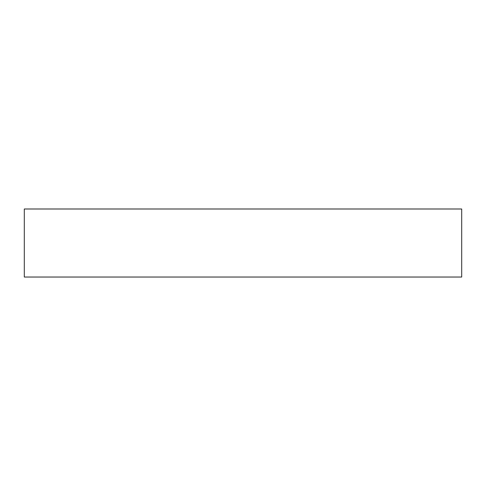 <?xml version="1.0" encoding="UTF-8"?>
<svg xmlns="http://www.w3.org/2000/svg" width="486" height="486" viewBox="0 0 486 486"><rect width="100%" height="100%" fill="white"/><g stroke="black" fill="none" stroke-linecap="round" stroke-linejoin="round"><path stroke-width="0.73" d="M24.3 208.998L24.3 277.038L461.7 277.038L461.7 208.998L24.3 208.998"/></g></svg>
